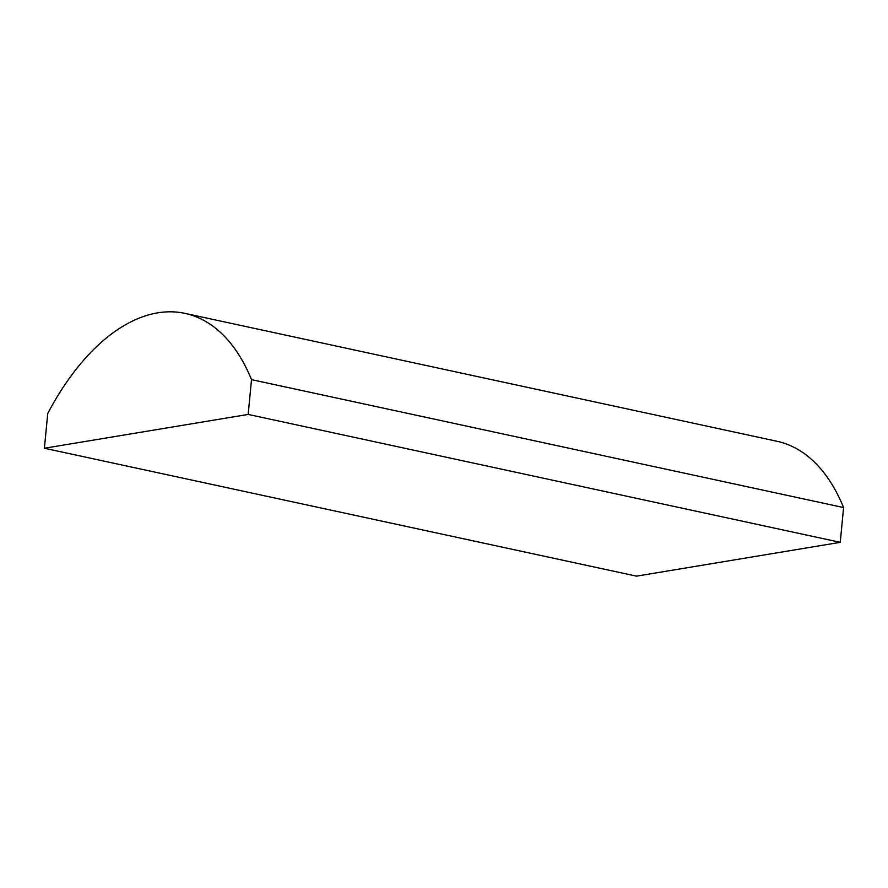 <?xml version="1.0" encoding="UTF-8"?>
<svg xmlns="http://www.w3.org/2000/svg" width="888" height="888" viewBox="0 0 888 888"><rect width="100%" height="100%" fill="white"/><g stroke="black" fill="none" stroke-linecap="round" stroke-linejoin="round"><path stroke-width="1.33" d="M843.6 507.559A233.389 126.995 -77.8 0 0 777.044 441.292L184.948 313.375A233.389 126.995 -77.8 0 0 47.752 413.464L44.4 448.24L636.496 576.145L840.248 542.335L843.6 507.559L251.504 379.642A233.389 126.995 -77.8 0 0 184.948 313.375M44.4 448.24L248.163 414.43L840.248 542.335M248.163 414.43L251.504 379.642"/></g></svg>
